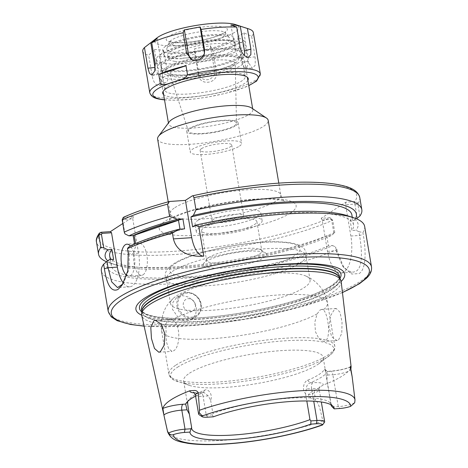<?xml version="1.0" encoding="UTF-8"?>
<svg xmlns="http://www.w3.org/2000/svg" width="468" height="468" viewBox="0 0 468 468"><rect width="100%" height="100%" fill="white"/><g stroke="black" fill="none" stroke-linecap="round" stroke-linejoin="round"><path stroke-width="0.35" stroke-dasharray="2.34 1.75" d="M201.474 148.648A16.023 3.381 -9.6 0 1 218.919 143.846A16.023 3.381 -9.6 0 1 231.736 145.027A16.023 3.381 -9.6 0 1 230.402 146.747A16.023 3.381 -9.6 0 1 212.958 151.544A16.023 3.381 -9.6 0 1 200.14 150.368A16.023 3.381 -9.6 0 1 201.474 148.648M242.371 217.515A16.023 3.381 170.4 0 0 243.705 215.795A16.023 3.381 170.4 0 0 230.888 214.613A16.023 3.381 170.4 0 0 213.443 219.416A16.023 3.381 170.4 0 0 212.109 221.136A16.023 3.381 170.4 0 0 224.927 222.312A16.023 3.381 170.4 0 0 242.371 217.515M195.384 304.721A6.675 5.873 -123.2 0 1 190.447 311.548A6.675 5.873 -123.2 0 1 183.333 305.51A6.675 5.873 -123.2 0 1 188.271 298.683A6.675 5.873 -123.2 0 1 195.384 304.721M196.478 307.552L195.735 314.502L191.511 319.656L185.755 321.411L179.73 319.825L172.364 309.137L172.955 302.287L176.904 297.309L182.549 295.63L188.739 297.121L193.828 301.427L196.478 307.552M126.641 275.365A16.023 6.821 -93.8 0 0 128.998 276.155A16.023 6.821 -93.8 0 0 130.56 275.605A16.023 6.821 -93.8 0 0 134.831 261.864A16.023 6.821 -93.8 0 0 130.32 245.957M143.097 274.78A16.023 6.821 -93.8 0 0 147.122 257.02A16.023 6.821 -93.8 0 0 139.435 243.354A16.023 6.821 -93.8 0 0 137.873 243.904A16.023 6.821 -93.8 0 0 133.848 261.665A16.023 6.821 -93.8 0 0 141.535 275.33A16.023 6.821 -93.8 0 0 143.097 274.78M195.577 396.127A73.429 15.508 -9.6 0 1 203.065 392.693L204.048 392.494L208.278 395.91L210.641 400.333C213.057 394.705 208.377 388.229 204.61 390.172A70.762 14.947 170.4 0 0 193.313 395.852A70.762 14.947 170.4 0 0 188.54 399.988A70.762 14.947 170.4 0 0 187.826 401.152L187.457 401.643M364.66 226.43A133.509 28.203 -9.6 0 1 362.899 232.502L358.927 231.683L359.564 235.457C360.781 243.459 361.641 249.333 361.343 257.587C360.951 264.794 359.26 269.316 356.265 271.165L353.2 272.183L348.151 270.878L342.289 265.567L336.194 250.737L335.556 246.964L336.884 249.514A133.509 28.203 -9.6 0 1 192.418 282.438A133.509 28.203 -9.6 0 1 101.38 270.96M359.869 216.07L357.798 203.843C357.675 202.539 356.675 201.778 354.791 201.562L345.858 202.147L321.188 218.281L330.115 217.696L332.713 220.247L334.778 232.479L333.93 233.491L331.619 219.814L331.133 219.416L322.2 220.001L327.501 251.31A29.373 12.507 -93.8 0 0 341.108 272.979A29.373 12.507 -93.8 0 0 343.968 271.978A29.373 12.507 -93.8 0 0 350.865 236.03L345.571 204.721L354.498 204.136L354.984 204.534L357.3 218.211M320.112 309.974L321.621 309.43L323.253 309.898C328.01 312.916 331.28 337.633 325.395 340.85L323.757 341.4L319.047 338.908L315.45 331.707L314.806 322.259L317.093 313.929L320.112 309.974M338.545 339.984L341.786 333.304L342.044 322.2L340.014 312.25L336.246 308.47L334.772 309.009L330.502 315.719L328.951 326.851L331.707 336.814L336.942 340.534L338.545 339.984M172.013 319.849C180.935 322.598 180.642 347.525 173.511 350.842L172.025 351.38L168.685 348.795L166.298 341.505L165.853 323.874L168.345 319.954L169.954 319.404L172.013 319.849A84.111 17.766 -9.6 0 1 263.934 296.25A84.111 17.766 -9.6 0 1 327.483 302.86A84.111 17.766 -9.6 0 1 323.253 309.898M172.277 271.481A70.762 14.947 -9.6 0 1 249.321 250.275A70.762 14.947 -9.6 0 1 305.932 255.475A70.762 14.947 -9.6 0 1 305.727 257.324A70.762 14.947 -9.6 0 1 300.046 263.075A70.762 14.947 -9.6 0 1 227.132 283.754A70.762 14.947 -9.6 0 1 167.193 280.753A70.762 14.947 -9.6 0 1 166.392 279.074A70.762 14.947 -9.6 0 1 172.277 271.481M176.424 296.004A70.762 14.947 -9.6 0 1 242.88 276.249A70.762 14.947 -9.6 0 1 306.095 276.114A70.762 14.947 -9.6 0 1 310.079 280.004A70.762 14.947 -9.6 0 1 304.2 287.604A70.762 14.947 -9.6 0 1 227.15 308.804A70.762 14.947 -9.6 0 1 170.545 303.603A70.762 14.947 -9.6 0 1 173.025 298.625A70.762 14.947 -9.6 0 1 176.424 296.004M189.481 373.218A70.762 14.947 -9.6 0 1 266.532 352.012A70.762 14.947 -9.6 0 1 323.136 357.213A70.762 14.947 -9.6 0 1 319 363.589A70.762 14.947 -9.6 0 1 317.257 364.812A70.762 14.947 -9.6 0 1 253.521 384.14A70.762 14.947 -9.6 0 1 189.604 385.474A70.762 14.947 -9.6 0 1 183.602 380.812A70.762 14.947 -9.6 0 1 189.481 373.218M341.166 281.596A101.152 21.364 -9.6 0 1 332.725 292.231A101.152 21.364 -9.6 0 1 223.119 322.475A101.152 21.364 -9.6 0 1 141.71 315.333M341.149 281.443A105.862 22.359 -9.6 0 1 335.895 285.515A105.862 22.359 -9.6 0 1 236.147 315.122A105.862 22.359 -9.6 0 1 141.675 315.18M263.858 257.733A32.111 6.78 170.4 0 0 265.537 252.966A32.111 6.78 170.4 0 0 237.428 252.375A32.111 6.78 170.4 0 0 205.879 261.542A32.111 6.78 170.4 0 0 203.715 263.42A32.111 6.78 170.4 0 0 225.553 267.714A32.111 6.78 170.4 0 0 263.858 257.733M259.518 254.048A28.039 5.92 170.4 0 0 261.852 251.035A28.039 5.92 170.4 0 0 260.986 249.889A28.039 5.92 170.4 0 0 236.439 249.368A28.039 5.92 170.4 0 0 208.892 257.377A28.039 5.92 170.4 0 0 207.002 259.015A28.039 5.92 170.4 0 0 206.564 260.389A28.039 5.92 170.4 0 0 228.992 262.449A28.039 5.92 170.4 0 0 259.518 254.048M203.896 227.852A28.039 5.92 -9.6 0 1 234.427 219.445A28.039 5.92 -9.6 0 1 256.856 221.51A28.039 5.92 -9.6 0 1 254.528 224.517A28.039 5.92 -9.6 0 1 223.996 232.918A28.039 5.92 -9.6 0 1 201.568 230.859A28.039 5.92 -9.6 0 1 203.896 227.852M197.771 220.446A33.374 7.049 -9.6 0 1 234.117 210.442A33.374 7.049 -9.6 0 1 260.816 212.899A33.374 7.049 -9.6 0 1 258.043 216.479A33.374 7.049 -9.6 0 1 221.697 226.483A33.374 7.049 -9.6 0 1 194.998 224.032A33.374 7.049 -9.6 0 1 197.771 220.446M199.076 228.168A33.374 7.049 -9.6 0 1 235.422 218.164A33.374 7.049 -9.6 0 1 262.121 220.615A33.374 7.049 -9.6 0 1 259.348 224.201A33.374 7.049 -9.6 0 1 223.002 234.205A33.374 7.049 -9.6 0 1 196.303 231.748A33.374 7.049 -9.6 0 1 199.076 228.168M210.641 400.333L212.881 413.56A70.762 14.947 -9.6 0 1 283.421 398.683A70.762 14.947 -9.6 0 1 330.332 403.065A70.762 14.947 -9.6 0 1 331.192 404.814A70.762 14.947 -9.6 0 1 331.198 404.873M326.793 379.688L327.635 375.049L327.448 371.498A73.429 15.508 -9.6 0 1 310.032 382.888C307.54 384.029 306.324 386.047 306.382 388.937L305.551 393.576C301.62 390.23 303.714 381.438 307.611 380.262A70.762 14.947 170.4 0 0 318.907 374.581A70.762 14.947 170.4 0 0 324.394 369.287C325.09 369.17 325.892 372.639 326.793 379.688L331.04 404.785M324.698 369.123L327.448 371.498L324.394 369.287L324.698 369.117M327.635 375.049L332.847 374.704A4.809 2.047 -93.8 0 0 330.619 371.159A4.809 2.047 -93.8 0 0 330.151 371.323A17.837 3.767 -9.6 0 0 350.895 366.889L350.895 366.889A96.829 20.452 -9.6 0 1 342.886 375.605A96.829 20.452 -9.6 0 1 323.043 385.1L314.326 390.909C311.758 391.412 309.769 392.746 308.348 394.893C310.202 397.958 312.618 399.701 315.596 400.117C320.13 405.066 320.82 413.952 322.967 420.943L323.973 422.838L322.47 424.768M336.884 249.514L337.212 251.451L343.84 267.614L351.737 274.049L359.108 273.581C366.274 269.387 366.093 250.912 363.226 234.439L362.899 232.502M238.171 62.969A40.055 8.459 -9.6 0 1 190.388 75.418A40.055 8.459 -9.6 0 1 163.145 70.065A40.055 8.459 -9.6 0 1 165.847 67.725A40.055 8.459 -9.6 0 1 205.195 56.289A40.055 8.459 -9.6 0 1 240.259 57.026A40.055 8.459 -9.6 0 1 238.171 62.969M163.87 70.457A42.723 9.027 170.4 0 0 160.992 72.955A42.723 9.027 170.4 0 0 160.319 75.05A42.723 9.027 170.4 0 0 194.501 78.185A42.723 9.027 170.4 0 0 241.02 65.385A42.723 9.027 170.4 0 0 244.571 60.799A42.723 9.027 170.4 0 0 243.249 59.044A42.723 9.027 170.4 0 0 205.844 58.254A42.723 9.027 170.4 0 0 163.87 70.457M169.258 121.85A42.723 9.027 170.4 0 0 168.591 123.938A42.723 9.027 170.4 0 0 202.767 127.08A42.723 9.027 170.4 0 0 249.286 114.28A42.723 9.027 170.4 0 0 252.837 109.693A42.723 9.027 170.4 0 0 251.515 107.938M157.605 139.037A56.072 11.846 170.4 0 0 202.463 143.155A56.072 11.846 170.4 0 0 263.519 126.354A56.072 11.846 170.4 0 0 268.176 120.334M239.44 146.151A26.032 5.499 170.4 0 0 241.605 143.354A26.032 5.499 170.4 0 0 220.779 141.441A26.032 5.499 170.4 0 0 192.43 149.245A26.032 5.499 170.4 0 0 190.265 152.036A26.032 5.499 170.4 0 0 211.097 153.954A26.032 5.499 170.4 0 0 239.44 146.151M235.96 125.564A26.032 5.499 170.4 0 0 238.124 122.768A26.032 5.499 170.4 0 0 217.298 120.855A26.032 5.499 170.4 0 0 188.949 128.653A26.032 5.499 170.4 0 0 186.785 131.449A26.032 5.499 170.4 0 0 207.611 133.362A26.032 5.499 170.4 0 0 235.96 125.564M234.456 125.664A24.371 5.148 170.4 0 0 236.498 123.201A24.371 5.148 170.4 0 0 217.345 121.212A24.371 5.148 170.4 0 0 190.453 128.56A24.371 5.148 170.4 0 0 188.464 131.327A24.371 5.148 170.4 0 0 208.283 132.924A24.371 5.148 170.4 0 0 234.456 125.664M124.962 233.901L122.686 220.44L123.382 219.498L132.76 218.884L133.351 216.62L122.786 223.529M133.351 216.62L123.265 217.398M130.601 245.741L134.819 245.466L134.568 243.974M134.819 245.466A122.827 25.945 -9.6 0 1 184.591 228.858M179.999 229.156L180.116 229.841A122.827 25.945 170.4 0 0 135.79 244.846L135.574 243.547M333.93 233.491L331.005 235.661L326.763 235.942L328.442 245.846L332.678 245.571A127.39 26.91 -9.6 0 1 180.537 278.507A127.39 26.91 -9.6 0 1 109.36 259.635M332.678 245.571L335.556 246.964M358.927 231.683L356.049 230.291L351.807 230.566L350.134 220.662L354.37 220.381L356.493 218.813M347.238 215.66A127.39 26.91 -9.6 0 1 356.049 230.291M334.778 232.479A133.509 28.203 -9.6 0 1 109.886 263.034A133.509 28.203 -9.6 0 1 106.528 261.782M331.005 235.661A127.39 26.91 -9.6 0 1 115.97 265.017A127.39 26.91 -9.6 0 1 107.751 260.828M355.586 218.445A127.39 26.91 -9.6 0 1 354.37 220.381M326.763 235.942A122.827 25.945 -9.6 0 1 193.758 266.397A122.827 25.945 -9.6 0 1 109.664 255.867M351.877 214.9A122.827 25.945 -9.6 0 1 350.134 220.662M328.442 245.846A122.827 25.945 -9.6 0 1 195.431 276.301A122.827 25.945 -9.6 0 1 111.337 265.777A122.827 25.945 -9.6 0 1 113.578 259.36M192.623 226.881A122.827 25.945 -9.6 0 1 353.551 224.81A122.827 25.945 -9.6 0 1 351.807 230.566M305.551 393.576L306.803 400.982M213.349 416.807L212.343 414.894L212.881 413.56M212.343 414.894L206.277 415.291A13.028 2.749 -9.6 0 1 199.017 414.613M324.459 422.358A13.028 2.749 -9.6 0 1 323.973 422.838M354.715 402.737A13.028 2.749 -9.6 0 1 338.247 406.616L332.175 407.014M123.365 283.081A26.699 11.367 -93.8 0 0 129.7 286.808A26.699 11.367 -93.8 0 0 138.569 253.223L132.76 218.884M122.803 284.035L123.675 282.842L128.975 269.381L129.291 253.831L128.22 247.519M173.394 238.896L191.716 237.68M345.858 202.147L345.571 204.721M322.2 220.001L321.188 218.281M122.686 220.44L122.171 219.866M123.382 219.498L123.973 217.24A130.835 27.635 -9.6 0 1 170.2 201.375M359.763 197.484A133.509 28.203 -9.6 0 1 357.798 203.843L354.984 204.534M192.108 195.993A130.835 27.635 -9.6 0 1 354.791 201.562L354.498 204.136M331.619 219.814L332.713 220.247A133.509 28.203 -9.6 0 1 188.083 253.445A133.509 28.203 -9.6 0 1 96.484 242.014M331.133 219.416L330.115 217.696A130.835 27.635 -9.6 0 1 174.669 251.275A130.835 27.635 -9.6 0 1 100.977 232.274M204.61 390.172L203.059 392.693L200.362 392.868A17.837 3.767 -9.6 0 1 194.267 392.886M307.611 380.262L310.032 382.888L312.729 382.713A17.837 3.767 -9.6 0 1 323.043 385.1M135.79 244.846L180.116 229.841M247.882 80.391A43.389 9.167 -9.6 0 1 215.923 93.261A43.389 9.167 -9.6 0 1 170.955 96.999A43.389 9.167 -9.6 0 1 163.636 94.641M172.645 93.746A40.722 8.599 170.4 0 0 218.223 89.476A40.722 8.599 170.4 0 0 245.203 76.571A40.722 8.599 170.4 0 0 243.945 74.898A40.722 8.599 170.4 0 0 237.469 72.979A40.722 8.599 170.4 0 0 196.092 76.313A40.722 8.599 170.4 0 0 165.543 88.159A40.722 8.599 170.4 0 0 164.906 90.154A40.722 8.599 170.4 0 0 172.645 93.746M182.982 58.623L182.894 58.114A34.445 7.277 170.4 0 0 218.205 52.668A34.445 7.277 170.4 0 0 235.48 43.191A34.445 7.277 170.4 0 0 234.24 41.664L234.322 42.178A34.445 7.277 170.4 0 0 229.016 40.669A34.445 7.277 170.4 0 0 190.464 44.285A34.445 7.277 170.4 0 0 167.638 55.195A34.445 7.277 170.4 0 0 174.184 58.237A34.445 7.277 170.4 0 0 182.982 58.623A36.048 7.617 170.4 0 1 170.574 58.33A36.048 7.617 170.4 0 1 163.724 55.148A36.048 7.617 170.4 0 1 187.609 43.729A36.048 7.617 170.4 0 1 227.957 39.944A36.048 7.617 170.4 0 1 234.322 42.178M174.71 61.32A34.445 7.277 170.4 0 0 213.262 57.71A34.445 7.277 170.4 0 0 236.088 46.794A34.445 7.277 170.4 0 0 229.542 43.758A34.445 7.277 170.4 0 0 190.985 47.373A34.445 7.277 170.4 0 0 168.164 58.284A34.445 7.277 170.4 0 0 174.71 61.32M172.885 52.164A32.052 6.768 170.4 0 0 210.612 48.35A32.052 6.768 170.4 0 0 229.612 37.855A32.052 6.768 170.4 0 0 223.909 35.82A32.052 6.768 170.4 0 0 189.92 38.745A32.052 6.768 170.4 0 0 166.9 48.461A32.052 6.768 170.4 0 0 172.885 52.164M168.685 70.329A40.722 8.599 170.4 0 0 214.262 66.058A40.722 8.599 170.4 0 0 241.242 53.153A40.722 8.599 170.4 0 0 233.509 49.561A40.722 8.599 170.4 0 0 187.925 53.832A40.722 8.599 170.4 0 0 160.945 66.737A40.722 8.599 170.4 0 0 168.685 70.329M166.029 71.177A44.056 9.307 170.4 0 0 215.344 66.555A44.056 9.307 170.4 0 0 244.536 52.597A44.056 9.307 170.4 0 0 236.164 48.713A44.056 9.307 170.4 0 0 186.849 53.334A44.056 9.307 170.4 0 0 157.652 67.293A44.056 9.307 170.4 0 0 166.029 71.177M164.724 63.461A44.056 9.307 170.4 0 0 214.04 58.839A44.056 9.307 170.4 0 0 243.231 44.875A44.056 9.307 170.4 0 0 234.854 40.991A44.056 9.307 170.4 0 0 185.539 45.612A44.056 9.307 170.4 0 0 156.347 59.571A44.056 9.307 170.4 0 0 164.724 63.461M234.24 41.664A36.048 7.617 -9.6 0 1 234.72 42.611A36.048 7.617 -9.6 0 1 182.894 58.114M169.703 53.182A36.048 7.617 170.4 0 0 210.056 49.397A36.048 7.617 170.4 0 0 233.941 37.978A36.048 7.617 170.4 0 0 227.085 34.802A36.048 7.617 170.4 0 0 186.738 38.581A36.048 7.617 170.4 0 0 162.852 50A36.048 7.617 170.4 0 0 169.703 53.182M157.16 37.744A42.723 9.027 170.4 0 0 162.782 45.361A42.723 9.027 170.4 0 0 217.942 38.967A42.723 9.027 170.4 0 0 235.287 24.529M154.428 49.432L159.032 49.696L163.765 50.69L159.354 56.722L162.841 77.343L160.29 85.404L158.412 85.755C155.259 84.702 153.176 81.42 152.159 75.904L148.672 55.282L154.428 49.432L158.605 74.143A8.009 4.399 -107.8 0 0 166.14 82.222L160.29 85.404M142.752 51.246A56.072 11.846 170.4 0 0 148.672 55.282M159.354 56.722A56.072 11.846 170.4 0 0 194.975 54.382L194.635 48.66L210.348 45.753L212.94 51.053L216.432 71.674C219.088 83.222 199.889 86.808 198.461 74.997L194.975 54.382M212.94 51.053A56.072 11.846 170.4 0 0 244.349 40.997L237.557 37.036L243.933 32.871L251.632 36.229L255.119 56.85L255.294 65.005L252.404 68.433L247.835 61.618L244.349 40.997M251.632 36.229A56.072 11.846 170.4 0 0 253.328 32.544M230.935 24.927L235.117 49.631A8.009 4.399 72.2 0 0 241.78 57.991A8.009 4.399 72.2 0 0 244.319 55.359M193.331 60.436A8.009 7.81 -28.7 0 0 204.194 54.522M155.241 68.825A8.009 3.411 -93.8 0 0 158.915 73.33A8.009 3.411 -93.8 0 0 161.32 63.291L157.143 38.581M163.765 50.69L167.948 75.401A8.009 4.399 -107.8 0 1 166.14 82.222M210.348 45.753L214.525 70.463A8.009 7.81 151.3 0 1 207.973 79.636A8.009 7.81 151.3 0 1 198.812 73.371L194.635 48.66M243.933 32.871L248.11 57.582A8.009 3.411 86.2 0 1 245.197 67.649A8.009 3.411 86.2 0 1 241.74 61.747L237.557 37.036M290.371 213.051A69.422 14.666 170.4 0 0 255.306 199.116A69.422 14.666 170.4 0 0 165.005 221.3A69.422 14.666 170.4 0 0 200.07 235.234A69.422 14.666 170.4 0 0 290.371 213.051M174.886 207.64A56.072 11.846 -9.6 0 1 235.942 190.839A56.072 11.846 -9.6 0 1 280.8 194.957A56.072 11.846 -9.6 0 1 276.138 200.983A56.072 11.846 -9.6 0 1 215.081 217.784A56.072 11.846 -9.6 0 1 170.223 213.66A56.072 11.846 -9.6 0 1 174.886 207.64M200.69 304.37A12.548 11.039 -123.2 0 1 191.406 317.21A12.548 11.039 -123.2 0 1 178.027 305.861A12.548 11.039 -123.2 0 1 187.317 293.021A12.548 11.039 -123.2 0 1 200.69 304.37M176.986 306.119A13.35 11.747 56.8 0 0 196.349 316.497A13.35 11.747 56.8 0 0 201.094 304.533A13.35 11.747 56.8 0 0 181.736 294.15A13.35 11.747 56.8 0 0 176.986 306.119M195.39 395.033A13.028 2.749 170.4 0 0 203.054 396.25A4.809 2.047 -93.8 0 0 200.831 392.705A4.809 2.047 -93.8 0 0 200.362 392.868M327.501 251.31L336.194 250.737L337.212 251.451M175.202 263.56A66.087 13.958 -9.6 0 1 261.162 242.447A66.087 13.958 -9.6 0 1 294.536 255.715A66.087 13.958 -9.6 0 1 208.582 276.828A66.087 13.958 -9.6 0 1 175.202 263.56M175.921 365.093A84.111 17.766 -9.6 0 1 267.509 339.891A84.111 17.766 -9.6 0 1 334.795 346.074A84.111 17.766 -9.6 0 1 327.805 355.107A84.111 17.766 -9.6 0 1 236.217 380.308A84.111 17.766 -9.6 0 1 168.93 374.125A84.111 17.766 -9.6 0 1 175.921 365.093M177.507 367.245A82.777 17.486 -9.6 0 1 282.643 340.973A82.777 17.486 -9.6 0 1 329.016 355.978A82.777 17.486 -9.6 0 1 326.974 357.412A82.777 17.486 -9.6 0 1 252.416 380.022A82.777 17.486 -9.6 0 1 177.647 381.584A82.777 17.486 -9.6 0 1 177.507 367.245M339.709 277.916A100.351 21.195 -9.6 0 1 339.821 278.419L339.575 277.623A100.404 21.206 -9.6 0 1 331.596 289.593A100.404 21.206 -9.6 0 1 219.463 320.007A100.404 21.206 -9.6 0 1 141.909 311.056L141.933 311.887A100.351 21.195 -9.6 0 1 141.874 311.372M339.756 278.015L339.821 278.419A100.351 21.195 -9.6 0 1 331.484 289.195A100.351 21.195 -9.6 0 1 222.212 319.264A100.351 21.195 -9.6 0 1 141.933 311.887L141.862 311.489M331.087 286.872A100.351 21.195 -9.6 0 1 221.82 316.947A100.351 21.195 -9.6 0 1 141.541 309.57C141.576 315.836 166.918 320.533 202.059 317.602C250.164 314.478 312.021 299.029 331.66 285.439C337.937 280.771 340.529 277.653 339.429 276.097A100.351 21.195 -9.6 0 1 331.087 286.872M339.943 278.425A102.176 21.581 -9.6 0 1 332.479 285.234A102.176 21.581 -9.6 0 1 230.35 314.671A102.176 21.581 -9.6 0 1 141.822 311.934M342.436 292.459A130.835 27.635 -9.6 0 1 144.08 326.003M371.516 266.965A133.509 28.203 -9.6 0 1 360.418 281.303A133.509 28.203 -9.6 0 1 215.046 321.311A133.509 28.203 -9.6 0 1 108.237 311.495M322.967 420.943A95.051 20.077 -9.6 0 1 224.47 440.236A95.051 20.077 -9.6 0 1 167.567 431.648M232.268 66.719A32.895 6.95 -9.6 0 1 196.94 76.518A32.895 6.95 -9.6 0 1 170.188 74.365A32.895 6.95 -9.6 0 1 172.873 70.627A32.895 6.95 -9.6 0 1 209.173 60.711A32.895 6.95 -9.6 0 1 235.024 63.396A32.895 6.95 -9.6 0 1 232.268 66.719M168.732 67.538A36.861 7.786 170.4 0 0 187.346 74.938A36.861 7.786 170.4 0 0 235.287 63.162A36.861 7.786 170.4 0 0 216.672 55.762A36.861 7.786 170.4 0 0 168.732 67.538M317.093 313.929A84.111 17.766 -9.6 0 1 225.172 337.522A84.111 17.766 -9.6 0 1 161.624 330.911A84.111 17.766 -9.6 0 1 165.853 323.874M208.278 395.91L203.054 396.25L206.277 415.291L207.774 417.175M308.348 394.893L314.373 392.892L315.596 400.117M314.326 390.909A4.809 2.773 71.6 0 0 314.373 392.892A13.028 2.749 170.4 0 0 319.27 389.809A13.028 2.749 170.4 0 0 311.606 388.592L313.741 401.222M312.729 382.713A4.809 2.047 -93.8 0 0 311.606 388.592L306.382 388.937M350.877 369.141A13.028 2.749 170.4 0 1 332.847 374.704L338.247 406.616L339.745 408.494M330.151 371.323L327.448 371.498M138.569 253.223L129.291 253.831L128.238 253.135M350.865 236.03L359.564 235.457L363.226 234.439M172.13 42.366A30.976 6.54 170.4 0 0 214.847 36.902A30.976 6.54 170.4 0 0 221.44 26.571A30.976 6.54 170.4 0 0 178.729 32.035A30.976 6.54 170.4 0 0 172.13 42.366M174.628 45.636A28.659 6.055 170.4 0 0 208.359 42.225A28.659 6.055 170.4 0 0 225.354 32.842A28.659 6.055 170.4 0 0 220.252 31.023A28.659 6.055 170.4 0 0 189.856 33.643A28.659 6.055 170.4 0 0 169.276 42.325A28.659 6.055 170.4 0 0 174.628 45.636M164.496 99.737A53.405 11.279 170.4 0 0 248.742 85.486M260.343 74.014A56.072 11.846 -9.6 0 1 223.189 91.775A56.072 11.846 -9.6 0 1 160.425 97.66A56.072 11.846 -9.6 0 1 149.766 92.717M240.219 47.695L235.117 49.631M155.23 63.42L161.32 63.291M162.841 77.343L167.948 75.401M152.159 75.904L158.605 74.143M216.432 71.674L214.525 70.463M198.461 74.997L198.812 73.371M255.119 56.85L248.11 57.582M247.835 61.618L241.74 61.747M243.705 215.795L231.736 145.027M168.223 201.837L170.223 213.66C170.077 218.234 169.545 220.592 168.638 220.732L170.136 219.609C173.142 217.45 183.362 212.694 201.328 208.067C217.755 203.919 234.333 201.158 251.053 199.789C260.068 199.099 267.725 198.959 274.037 199.362C283.421 200.076 284.948 201.287 284.626 201.117C283.743 201.31 282.467 199.257 280.8 194.957L278.799 183.134M176.898 297.309L181.736 294.15C188.592 289.183 199.988 295.261 201.164 304.446C201.854 309.67 200.251 313.689 196.349 316.497L191.511 319.656M139.435 243.354L126.898 244.179M188.54 399.988L186.387 402.878M204.048 392.494L200.831 392.705C192.015 392.933 194.46 392.354 193.612 392.424M341.108 272.979L353.2 272.183M336.246 308.47L321.621 309.43M155.329 320.369L169.954 319.404M167.193 280.753C164.525 277.659 162.882 270.949 173.148 264.239C186.937 253.381 249.169 239.68 281.28 241.962C287.995 242.26 293.459 243.132 297.66 244.577L303.498 247.952C306.242 251.17 306.985 254.294 305.727 257.324M310.079 280.004L305.932 255.475M306.095 276.114C310.81 278.507 314.133 279.905 320.065 286.627C323.92 291.33 326.395 296.735 327.483 302.86L334.795 346.074C335.065 348.824 334.099 351.275 331.906 353.428L319 363.589M144.115 326.149L189.903 325.798L244.934 319.112L299.099 307.33L342.453 292.599M260.986 249.889L265.537 252.966M256.856 221.51L261.852 251.035M262.121 220.615L260.816 212.899M331.192 404.814L323.136 357.213M188.464 131.327L169.691 73.54L172.025 74.324C176.173 75.19 182.538 75.26 191.125 74.535C207.646 73.213 228.255 67.638 233.748 63.666L235.228 62.455L236.498 123.201M163.145 70.065L160.992 72.955M238.124 122.768L241.605 143.354M160.319 75.05L163.098 91.482M168.427 122.967L168.591 123.938M244.571 60.799L247.35 77.232M252.673 108.716L252.837 109.693M186.785 131.449L190.265 152.036M240.259 57.026L243.249 59.044M115.97 265.017L109.886 263.034M111.337 265.777L110.29 259.576M353.551 224.81L352.281 217.298M189.604 385.474L174.078 380.121C171.3 378.811 169.58 376.81 168.93 374.125L161.624 330.911C160.278 317.515 164.081 306.751 173.025 298.625M191.652 428.413L183.602 380.812M330.332 403.065L333.239 406.481M196.303 231.748L194.998 224.032M201.568 230.859L206.564 260.389M207.002 259.015L203.715 263.42M170.545 303.603L166.392 279.074M320.018 386.814L320.094 386.761C319.913 386.188 319.638 387.206 319.27 389.809L321.329 402M158.845 352.246L172.025 351.38M336.942 340.534L323.757 341.4M129.7 286.808L117.567 287.609M123.663 282.836L122.101 285.141M343.834 267.608L342.295 265.561M351.029 366.514C346.32 368.772 339.516 370.323 330.619 371.159L327.401 371.37M141.535 275.33L128.998 276.155M212.109 221.136L200.14 150.368M166.9 48.461L169.276 42.325L169.065 41.219L172.926 42.295C182.415 43.22 194.331 41.985 208.687 38.587C215.59 36.779 220.533 34.954 223.505 33.111L225.184 31.725L225.354 32.842L229.612 37.855M243.945 74.898L246.934 76.916M235.48 43.191L236.088 46.794M241.242 53.153L245.203 76.571M243.231 44.875L244.536 52.597M233.941 37.978L234.72 42.611M164.52 99.889L176.383 100.251L194.109 99L207.406 97.116L225.073 93.46L244.992 87.259L248.771 85.644M162.852 50L163.724 55.148M156.347 59.571L157.652 67.293M160.945 66.737L164.906 90.154M167.638 55.195L168.164 58.284M241.78 57.991L248.455 57.172M204.054 55.095L204.387 53.937M193.916 60.635L192.693 60.267M158.915 73.33L151.819 75.055M245.197 67.649L252.404 68.433M165.543 88.159L163.391 91.049"/><path stroke-width="0.7" d="M130.32 245.957A16.023 6.821 -93.8 0 0 126.898 244.179A16.023 6.821 -93.8 0 0 125.336 244.723A16.023 6.821 -93.8 0 0 121.095 259.746A16.023 6.821 -93.8 0 0 126.641 275.365M187.457 401.643L185.644 404.083A73.429 15.508 -9.6 0 1 186.387 402.878A73.429 15.508 -9.6 0 1 191.336 398.584A73.429 15.508 -9.6 0 1 195.577 396.127M187.826 401.152C187.141 402.082 188.633 410.682 189.4 414.233L187.024 409.798L181.812 410.143A13.028 2.749 170.4 0 0 164.865 414.303A13.028 2.749 170.4 0 0 163.911 415.18L162.899 408.4A96.162 20.311 -9.6 0 1 170.814 399.935A96.162 20.311 -9.6 0 1 189.92 390.733L194.682 390.47C196.232 390.523 197.432 391.266 198.28 392.705L199.526 410.225L199.304 412.957C201.217 414.478 202.012 415.555 201.679 416.181A10.36 2.188 170.4 0 0 202 416.631A10.36 2.188 170.4 0 0 207.774 417.175L213.349 416.807A73.072 15.432 -9.6 0 1 285.702 401.877A73.072 15.432 -9.6 0 1 333.239 406.481A73.072 15.432 -9.6 0 1 334.17 408.856L339.745 408.494A10.36 2.188 170.4 0 0 350.585 406.382L354.715 402.737L354.996 399.947A95.051 20.077 -9.6 0 1 355.001 399.994M160.36 351.708L164.28 344.98L164.894 333.854L161.109 324.02L155.329 320.369L153.685 320.919L150.807 327.536L151.451 338.522L154.487 348.467L158.845 352.246L160.36 351.708M163.911 415.18L167.491 431.168L168.562 433.064A13.028 2.749 -9.6 0 1 185.03 429.185L191.102 428.787L189.979 432.087L184.404 432.455A10.36 2.188 170.4 0 0 173.558 434.561C171.779 435.328 170.112 434.83 168.562 433.064M163.607 413.829L141.71 315.333A101.152 21.364 -9.6 0 1 141.623 313.858A101.152 21.364 -9.6 0 1 150.07 304.247A101.152 21.364 -9.6 0 1 257.365 274.283A101.152 21.364 -9.6 0 1 340.762 280.18A101.152 21.364 -9.6 0 1 341.166 281.596L351.111 366.696M141.675 315.18A105.862 22.359 -9.6 0 1 144.729 298.093A105.862 22.359 -9.6 0 1 275.085 264.824A105.862 22.359 -9.6 0 1 341.149 281.443M331.198 404.873A70.762 14.947 -9.6 0 1 331.204 405.774L331.04 404.785M134.568 243.974L133.146 235.556A122.827 25.945 -9.6 0 1 182.912 218.948L184.591 228.858L179.045 229.221A127.39 26.91 -9.6 0 0 130.601 245.741L128.22 247.519L127.477 248.625L128.238 253.135L127.782 270.966L122.095 285.141L118.03 289.44C111.519 292.441 106.973 285.533 104.393 268.726L103.633 264.215L106.979 261.407L108.044 267.719L111.688 281.859L117.567 287.609L122.803 284.035M342.453 292.599L359.465 283.696L366.216 278.478C370.176 274.909 371.943 271.071 371.516 266.965A133.509 28.203 -9.6 0 0 264.707 257.154A133.509 28.203 -9.6 0 0 119.334 297.162A133.509 28.203 -9.6 0 0 108.237 311.495L101.38 270.96A133.509 28.203 -9.6 0 1 103.633 264.215M278.799 183.134L268.176 120.334A56.072 11.846 170.4 0 0 266.444 118.03L251.515 107.938A42.723 9.027 170.4 0 0 214.116 107.149A42.723 9.027 170.4 0 0 172.142 119.352A42.723 9.027 170.4 0 0 169.258 121.85L158.482 136.287A56.072 11.846 170.4 0 0 157.605 139.037L168.223 201.837M266.444 118.03A56.072 11.846 170.4 0 0 217.351 117A56.072 11.846 170.4 0 0 162.261 133.011A56.072 11.846 170.4 0 0 158.482 136.287M122.786 223.529L110.354 231.654L111.519 232.771L117.328 267.111A26.699 11.367 -93.8 0 0 123.365 283.081M127.477 248.625A133.509 28.203 -9.6 0 1 172.417 233.099L173.394 238.896A133.509 28.203 -9.6 0 1 173.435 238.885C176.611 252.603 191.049 257.289 203.802 256.107L198.812 226.611L195.062 225.284L192.623 226.881L190.944 216.976L193.389 215.379L195.987 209.898L193.916 197.671C193.471 196.063 192.869 195.501 192.108 195.993L185.41 200.374L169.486 201.492L167.521 204.153L169.586 216.386L177.366 219.311L182.912 218.948M106.528 261.782A133.509 28.203 -9.6 0 1 98.555 254.247A133.509 28.203 -9.6 0 1 100.936 247.332L98.871 235.106L99.345 233.163L100.977 232.274L110.354 231.654M135.574 243.547L134.17 235.275L178.495 220.27L179.999 229.156M178.495 220.27A122.827 25.945 170.4 0 0 134.17 235.275M110.29 259.576L109.664 255.867A122.827 25.945 -9.6 0 1 111.899 249.45L113.578 259.36L109.36 259.635L106.979 261.407M198.812 226.611A133.509 28.203 -9.6 0 1 353.328 217.643A133.509 28.203 -9.6 0 1 364.66 226.43L371.516 266.965M195.062 225.284A127.39 26.91 -9.6 0 1 347.238 215.66L353.328 217.643M193.916 197.671A133.509 28.203 -9.6 0 1 359.763 197.484C357.33 188.832 346.958 186.387 337.89 184.579C329.694 183.082 319.638 182.286 307.728 182.181C275.716 181.836 231.561 187.077 192.418 195.858L192.108 195.993M195.987 209.898A133.509 28.203 -9.6 0 1 361.828 209.717A133.509 28.203 -9.6 0 1 359.869 216.07L356.493 218.813M111.519 232.771L102.141 233.392L101.439 234.333L103.715 247.794L107.681 249.725L111.899 249.45M103.715 247.794L100.936 247.332M107.751 260.828A127.39 26.91 -9.6 0 1 107.681 249.725M193.389 215.379A127.39 26.91 -9.6 0 1 355.586 218.445M190.944 216.976A122.827 25.945 -9.6 0 1 351.877 214.9L352.281 217.298M179.045 229.221L172.417 233.099M169.486 201.492C151.088 206.482 135.685 211.782 123.265 217.398L122.171 219.866L124.236 232.099A133.509 28.203 -9.6 0 1 169.586 216.386M124.236 232.099L124.962 233.901L128.928 235.837A127.39 26.91 -9.6 0 1 177.366 219.311M133.146 235.556L128.928 235.837M352.141 376.6L350.877 369.141A13.028 2.749 170.4 0 0 350.854 369.041L350.286 367.474L352.141 376.6L354.96 399.643M350.286 367.474C350.427 366.157 350.661 365.982 350.982 366.935L350.982 366.935A4.809 4.692 160.2 0 0 350.854 369.041L352.076 376.266M167.491 431.168A95.051 20.077 -9.6 0 0 167.567 431.648C171.37 441.371 180.8 441.833 187.879 443.325C199.327 444.957 214.022 445.027 231.976 443.535C262.484 441.031 298.496 433.66 322.51 424.973L322.47 424.768A10.36 2.188 170.4 0 0 316.374 423.774L310.799 424.137A73.072 15.432 -9.6 0 1 233.005 439.481A73.072 15.432 -9.6 0 1 189.979 432.087M310.799 424.137L310.933 420.902L309.962 419.667A70.762 14.947 -9.6 0 1 235.322 434.877A70.762 14.947 -9.6 0 1 191.652 428.413A70.762 14.947 -9.6 0 1 191.634 427.448L191.102 428.787M306.803 400.982L309.962 419.667M189.4 414.233L191.634 427.448M331.204 405.774L334.17 408.856M202 416.631L199.017 414.613A13.028 2.749 -9.6 0 1 198.613 414.081A13.028 2.749 -9.6 0 1 199.304 412.957M310.933 420.902L317 420.504A13.028 2.749 -9.6 0 1 324.663 421.721A13.028 2.749 -9.6 0 1 324.459 422.358L322.516 424.962M191.716 237.68L185.41 200.374M173.435 238.885L191.734 237.68A26.699 11.367 -93.8 0 0 203.802 256.107M98.555 254.247L96.484 242.014A133.509 28.203 -9.6 0 1 98.871 235.106L101.439 234.333M100.977 232.274L102.141 233.392M187.024 409.798L185.644 404.083L182.941 404.258A4.809 2.047 -93.8 0 0 181.812 410.143L185.03 429.185L184.404 432.455M163.636 94.641A43.389 9.167 -9.6 0 1 163.391 91.049A43.389 9.167 -9.6 0 1 195.94 78.425A43.389 9.167 -9.6 0 1 240.025 74.874A43.389 9.167 -9.6 0 1 246.934 76.916A43.389 9.167 -9.6 0 1 247.882 80.391M186.007 65.795L158.787 74.517A56.072 11.846 -9.6 0 1 186.007 65.795L187.528 74.804A56.072 11.846 -9.6 0 1 249.69 69.065A56.072 11.846 -9.6 0 1 260.343 74.014L253.328 32.544A56.072 11.846 170.4 0 0 248.572 28.852L235.287 24.529A42.723 9.027 170.4 0 0 230.788 23.575A42.723 9.027 170.4 0 0 190.815 26.378A42.723 9.027 170.4 0 0 157.16 37.744L144.454 47.566A56.072 11.846 170.4 0 0 142.752 51.246L149.766 92.717A56.072 11.846 -9.6 0 1 160.313 83.52C164.403 86.404 169.837 82.602 174.359 81.736A53.405 11.279 170.4 0 0 162.987 99.549A53.405 11.279 170.4 0 0 164.496 99.737M248.572 28.852A56.072 11.846 170.4 0 0 247.414 28.513L240.277 26.185L235.544 25.184L230.935 24.927L236.732 27.074A56.072 11.846 170.4 0 0 201.111 29.414L200.07 26.957L184.357 29.864L183.14 32.742A56.072 11.846 170.4 0 0 151.737 42.799L157.143 38.581L152.621 41.196M187.528 74.804C184.784 79.882 178.694 79.759 174.359 81.736A53.405 11.279 170.4 0 1 247.999 72.318A53.405 11.279 170.4 0 1 248.742 85.486M158.787 74.517L160.313 83.52M236.732 27.074L240.219 47.695C241.634 53.077 244.12 56.236 247.671 57.166L248.455 57.172L250.86 54.686L250.901 49.134L247.414 28.513M183.14 32.742L186.633 53.364L192.693 60.267L199.865 59.5L204.387 53.937L204.598 50.035L201.111 29.414M144.454 47.566L147.941 68.188L149.491 73.412L151.819 75.061L154.703 71.083L155.23 63.42L151.737 42.799M244.319 55.359A8.009 4.399 72.2 0 0 244.454 50.895L240.277 26.185M184.357 29.864L188.534 54.575A8.009 7.81 -28.7 0 0 193.331 60.436M204.194 54.522A8.009 7.81 -28.7 0 0 204.247 51.667L200.07 26.957M150.772 42.746L154.949 67.456A8.009 3.411 -93.8 0 0 155.241 68.825M194.267 392.886A17.837 3.767 -9.6 0 1 189.92 390.733M198.28 392.705A13.028 2.749 170.4 0 0 196.472 393.635A13.028 2.749 170.4 0 0 195.39 395.033L198.613 414.081M141.623 313.858L141.909 311.056A100.404 21.206 -9.6 0 1 150.292 301.515A100.404 21.206 -9.6 0 1 256.792 271.779A100.404 21.206 -9.6 0 1 339.575 277.623L340.762 280.18M141.874 311.372A100.351 21.195 -9.6 0 1 150.275 301.111A100.351 21.195 -9.6 0 1 258.354 271.188A100.351 21.195 -9.6 0 1 339.709 277.916M141.862 311.489L141.541 309.57A100.351 21.195 -9.6 0 1 149.883 298.795A100.351 21.195 -9.6 0 1 259.149 268.726A100.351 21.195 -9.6 0 1 339.429 276.097L339.756 278.015M141.822 311.934A102.176 21.581 -9.6 0 1 147.976 297.373A102.176 21.581 -9.6 0 1 268.199 265.777A102.176 21.581 -9.6 0 1 339.943 278.425M144.08 326.003A130.835 27.635 -9.6 0 1 122.183 299.573A130.835 27.635 -9.6 0 1 292.36 257.774A130.835 27.635 -9.6 0 1 358.441 284.035A130.835 27.635 -9.6 0 1 342.436 292.459M122.171 219.866A133.509 28.203 -9.6 0 1 167.521 204.153M199.526 410.225A95.051 20.077 -9.6 0 1 298.953 390.868A95.051 20.077 -9.6 0 1 354.996 399.947L354.779 398.098M322.47 424.768A89.716 18.948 -9.6 0 1 226.383 443.81A89.716 18.948 -9.6 0 1 173.558 434.561M201.679 416.181A89.716 18.948 -9.6 0 1 297.765 397.133A89.716 18.948 -9.6 0 1 350.585 406.382M162.899 408.4A17.837 3.767 -9.6 0 1 182.941 404.258M313.741 401.222L317 420.504L316.374 423.774M117.328 267.111L108.044 267.719L104.393 268.726M250.901 49.134L244.454 50.895M186.633 53.364L188.534 54.575M204.598 50.035L204.247 51.667M147.941 68.188L154.949 67.456M193.612 392.424C193.582 391.821 194.179 392.693 195.39 395.033M108.237 311.495L111.208 316.854L117.193 320.697L130.537 324.482L144.115 326.149M167.567 431.648L164.385 417.327M163.098 91.482L168.427 122.967M247.35 77.232L252.673 108.716M96.484 242.014C95.817 239.815 96.771 236.866 99.345 233.163M361.828 209.717L359.763 197.484M321.329 402L324.663 421.721M350.877 369.141L351.099 367.035M149.766 92.717C151.772 98.502 157.862 98.801 162.191 99.626L164.52 99.889M248.771 85.644L256.622 81.069L260.343 74.014"/></g></svg>
